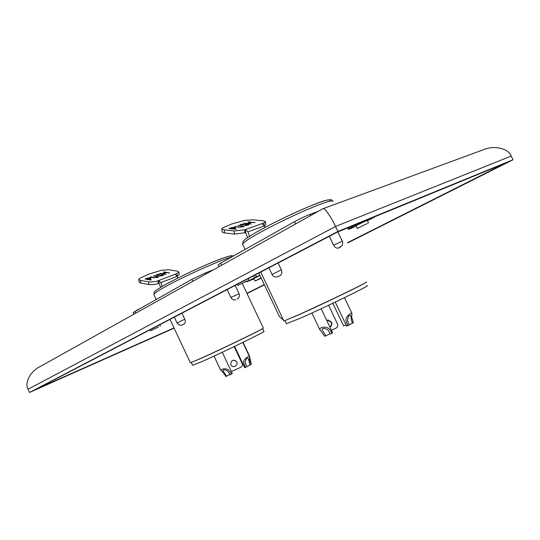 <?xml version="1.0" encoding="UTF-8"?>
<svg xmlns="http://www.w3.org/2000/svg" width="540" height="540" viewBox="0 0 540 540"><rect width="100%" height="100%" fill="white"/><g stroke="black" fill="none" stroke-linecap="round" stroke-linejoin="round"><path stroke-width="0.81" d="M321.179 308.725L332.572 332.741L330.109 334.058L329.603 332.849C328.232 329.508 325.931 328.097 322.697 328.61L322.056 329.684L325.816 335.799L324.668 336.224L319.531 329.164L311.877 313.018M331.817 333.322L331.304 332.113C329.022 327.443 325.539 326.052 320.855 327.935L319.531 329.164M347.72 325.782L345.938 320.328C345.472 316.049 352.222 312.107 351.972 313.409L351.689 317.183L353.329 322.657L352.539 323.143L351.911 322.009L350.669 315.482C348.968 315.029 347.915 316.717 347.51 320.551L349.178 325.019L346.619 326.059M245.734 232.673L234.461 234.063L224.525 232.929L222.102 232.011L221.785 228.94L222.433 228.069L231.755 223.978L244.627 220.408L253.031 219.8L262.892 220.766L265.518 221.67L263.898 222.959L261.961 223.648L264.411 225.896L247.921 231.863L245.444 229.561L245.734 232.673L247.556 237.654M327.382 320.159L331.128 322.232C331.844 324.128 331.405 325.688 329.798 326.903M326.714 320.382L328.165 320.072L331.479 322.171C332.228 324.236 331.688 325.856 329.859 327.024M286.375 323.696L299.801 318.452C325.553 307.186 372.931 284.06 366.91 285.768M365.006 282.974C361.665 285.37 320.153 305.329 298.195 315.056M272.038 274.442L281.353 269.838C282.305 272.612 281.786 274.583 279.794 275.744L278.093 276.601L279.794 275.744M297.459 315.299C322.056 304.398 368.226 282.082 366.532 281.961C364.932 283.298 356.724 287.537 341.901 294.685L298.073 315.117L284.519 320.76L297.459 315.299M338.654 247.948C336.798 248.609 335.111 247.685 333.585 245.18L342.306 241.232C342.799 240.752 342.785 245.241 342.002 245.673L338.654 247.948L340.119 247.313M333.585 245.18L329.353 236.27M281.353 269.838L278.113 263M283.797 320.814L284.519 320.76M278.093 276.601L277.864 276.709C275.117 277.418 273.166 276.649 272.025 274.415L268.9 267.806M349.063 324.817L352.539 323.143M325.816 335.799L330.028 333.835M346.1 324.972L343.562 325.85M248.211 225.099L244.796 225.592L247.475 225.025L247.975 224.66L247.462 224.478L240.185 224.748L243.601 223.864L241.448 224.404L241.063 224.674L241.448 224.809L248.015 224.289L248.859 224.6L248.211 225.099M236.101 229.291L228.974 228.508L231.734 227.597L234.718 227.374L235.595 227.664L235.285 228.001L233.361 228.731L236.101 229.291M221.785 228.94L224.208 229.838L234.157 230.945L244.688 229.831L261.961 223.648M238.383 227.185L234.65 226.53L239.875 227.077L243.175 226.328L238.046 225.342L244.121 226.26L243.432 226.787L238.383 227.185M250.999 224.032L243.905 223.304L247.347 223.412L250.425 222.332L248.069 221.852L255.15 222.568L251.154 222.406L248.069 223.486L250.999 224.032M249.554 236.331L247.921 231.863M264.985 227.468L264.411 225.896M218.187 264.958L220.732 263.122L294.516 221.677C299.923 218.727 305.06 216.304 309.933 214.407L318.08 211.403M283.237 319.977L279.484 316.71L258.836 273.058M331.432 330.345L336.029 328.138C337.642 327.152 338.128 325.755 337.48 323.953L328.603 305.249M265.531 221.859L265.775 224.701L264.418 225.909M229.203 228.535L231.734 227.597M231.741 227.698L234.718 227.374M234.731 227.475L235.595 227.738M236.439 229.169L233.361 228.731M233.753 228.373L234.684 227.759L234.164 227.57L230.263 228.393L232.639 228.751L234.677 227.826M232.639 228.751L233.739 228.272M230.263 228.393L232.632 228.65M234.657 226.631L239.875 227.077M239.882 227.178L242.669 226.719M242.676 226.82L243.175 226.402M238.059 225.443L244.121 226.348M244.964 225.47L247.475 225.025M247.489 225.126L247.961 224.735M240.199 224.775L240.786 224.309M240.793 224.411L243.574 223.972M241.083 224.708L241.448 224.809M241.461 224.91L242.764 224.768M242.777 224.87L244.289 224.552M244.296 224.654L248.015 224.289M248.022 224.39L248.859 224.6M244.458 223.216L247.347 223.412M247.354 223.513L250.425 222.332M248.076 221.954L254.934 222.642M251.323 223.918L248.069 223.486M355.995 225.693L367.22 220.306M356.204 226.132L349.981 228.933L348.28 229.102L358.715 223.351M360.815 222.494L363.67 221.319M374.794 216.891L367.436 220.752M360.869 222.601L358.83 223.594M247.273 280.834L237.904 285.424L247.273 280.834M221.994 262.42L225.902 260.226M261.293 278.242L254.981 281.016L261.137 277.918M222.264 352.256L232.281 373.538L229.885 374.814L229.446 373.748C228.15 370.832 226.118 369.583 223.351 370.001L222.939 370.717L226.537 376.171L225.707 376.475L225.281 375.415C223.405 372.701 221.879 370.987 220.712 370.278L214.036 356.089M231.275 374.207L230.837 373.14C228.643 369.097 225.558 367.868 221.582 369.468L220.712 370.278M245.342 367.551L243.702 362.765C243.034 358.958 249.473 355.3 249.487 356.623L249.554 359.66L251.06 364.473L250.175 364.979L249.629 363.974L248.339 358.459C246.557 357.912 245.525 359.39 245.241 362.894L246.746 366.822L244.694 367.706M243.041 342.326L249.338 355.685L251.154 363.542L250.675 363.791M159.057 283.21L158.315 283.493C155.122 284.567 151.997 284.911 148.925 284.526L140.846 283.075L139.118 282.157L138.753 279.47L139.624 278.377L149.114 274.01L161.487 270.277L168.919 269.777L176.985 271.067L178.862 271.985L176.992 273.537L175.068 274.266L177.134 276.332L160.799 282.609L158.713 280.496L159.057 283.21L160.616 287.375M236.763 361.942C238.694 365.668 232.517 368.624 230.87 364.763L230.708 364.345C231.282 359.91 233.294 359.1 236.743 361.901L236.763 361.942M192.618 365.256L201.413 361.8C222.143 352.735 268.171 330.318 263.851 331.439L262.555 328.698M262.251 328.847C260.199 330.527 218.491 350.629 200.009 358.81M174.305 317.156L177.032 322.974L184.802 319.187C185.645 321.624 185.294 323.305 183.735 324.23L182.412 324.898L183.735 324.23M199.274 359.06C219.22 350.231 264.134 328.529 263.365 328.131C262.75 329.393 219.854 349.961 199.881 358.864L190.721 362.657L199.274 359.06M235.649 299.707C233.806 300.395 232.207 299.639 230.85 297.439L239.051 293.719C239.888 295.785 239.328 297.52 237.384 298.924L237.141 299.052M230.85 297.439L227.144 289.589M184.802 319.187L181.966 313.16M190.323 362.691L190.721 362.657M182.412 324.898L182.284 324.959C180.454 325.762 178.7 325.1 177.032 322.974M246.672 366.694L250.175 364.979M226.537 376.171L229.81 374.612M162.769 275.596L159.665 276.075L162.169 275.495L162.729 275.076L162.358 274.894L157.795 275.366L156.04 275.076L159.293 274.131L157.248 274.685L157.093 275.137L162.905 274.691L163.505 274.995L162.769 275.596M150.842 280.01L145.044 278.998L147.744 278.039L150.383 277.85L151.018 278.147L150.626 278.566L148.716 279.335L151.396 279.801L150.842 280.01M138.753 279.47L140.488 280.382L148.567 281.806C151.639 282.184 154.771 281.846 157.97 280.78L175.068 274.266M153.583 277.715L150.086 277.115L150.633 276.912L154.899 277.627L157.997 276.824L153.441 275.866L153.988 275.663L158.828 276.75L158.044 277.378L153.583 277.715M165.557 274.462L159.766 273.503L162.668 273.699L165.719 272.558L163.35 272.167L163.883 271.971L169.668 272.916L166.313 272.653L163.262 273.793L165.557 274.462M162.223 286.423L160.799 282.609M177.795 278.1L177.134 276.332M133.117 312.593L191.882 279.335L205.389 272.963L213.584 269.737M231.343 371.547L240.813 367.247C242.264 366.363 242.71 365.114 242.136 363.508L234.178 346.613M234.765 360.221L236.655 361.908M178.875 272.093L179.179 274.637L177.113 276.271M145.22 279.031L147.744 278.039M147.758 278.127L150.383 277.85M150.39 277.945L151.018 278.208M151.241 279.862L148.716 279.335M149.222 278.917L150.208 278.249L149.837 278.06L146.192 278.897L148.129 279.322L150.201 278.303M148.129 279.322L149.209 278.829M146.192 278.897L148.122 279.234M150.262 277.148L150.633 276.912M150.647 277L154.899 277.627M154.906 277.715L157.417 277.29M157.43 277.378L157.997 276.885M153.617 275.893L153.988 275.663M153.994 275.751L158.828 276.811M159.887 275.92L162.169 275.495M162.182 275.589L162.722 275.137M156.053 275.11L156.715 274.563M156.728 274.651L159.239 274.219M157.106 275.225L158.24 275.117M158.247 275.204L159.624 274.907M159.631 274.995L162.905 274.691M162.918 274.779L163.512 275.062M159.941 273.53L160.306 273.308M160.312 273.395L162.668 273.699M162.682 273.787L165.719 272.558M163.519 272.194L163.883 271.971M163.89 272.059L169.506 272.977M165.935 274.327L163.262 273.793M367.457 223.445L357.305 228.44L367.457 223.445M158.571 326.909L150.613 330.777L158.571 326.909M136.073 310.682L139.124 308.968M174.103 328.151L29.531 392.465L337.912 231.471L513 159.766L347.726 242.906M264.404 284.823L247.03 293.564M174.062 328.064L33.858 390.427L337.19 232.18L508.059 162.095L347.679 242.804M264.357 284.728L246.989 293.47M513 159.766L511.218 156.073L335.529 226.469L28.033 389.239C24.28 383.042 30.463 371.061 40.068 366.599L322.724 208.811C323.912 206.699 330.784 216.135 335.529 226.469L337.912 231.471M28.033 389.239L29.531 392.465M511.218 156.073C508.437 148.217 493.358 144.889 482.429 150.1L323.183 208.643M253.827 278.566L259.963 275.427M253.996 278.93L246.611 281.819L254.738 277.58L253.834 275.67M255.542 274.779L256.473 276.737L259.848 275.184M256.473 276.737L254.738 277.58M333.045 201.521C333.349 199.496 324.655 202.21 306.976 209.675C290.108 216.925 268.805 227.428 255.859 234.853C247.428 239.72 243 242.825 242.575 244.168L242.798 244.64M256.345 232.254C269.291 224.782 290.939 214.157 307.321 207.259C324.419 200.219 331.85 198.2 329.609 201.204M220.732 263.122L221.717 265.201M294.516 221.677L295.603 223.952M309.933 214.407L310.514 215.629M264.094 225.214L263.898 222.959M244.688 229.831L244.978 232.943M224.208 229.838L224.525 232.929M234.461 234.063L234.157 230.945M348.287 229.102L347.699 227.873L348.28 229.102M348.516 227.536L349.056 228.663M231.309 257.182C221.873 259.227 179.948 278.147 162.526 288.306C156.789 291.613 153.893 293.672 153.846 294.476L153.927 294.658M163.114 285.923C173.9 279.7 194.576 269.683 210.35 263.061C226.894 256.257 233.712 254.347 230.796 257.317M134.811 311.391L135.668 313.234M191.882 279.335L192.821 281.327M205.389 272.963L205.888 274.03M177.309 276.197L176.992 273.537M157.97 280.78L158.315 283.493M140.488 280.382L140.846 283.075M148.925 284.526L148.567 281.806M505.4 163.188L347.598 242.636M264.29 284.58L246.915 293.321M173.995 327.915L36.585 389.002M286.443 323.845L284.924 320.639M332.674 200.826C330.284 200.171 334.564 198.848 325.728 200.381C313.963 203.465 275.994 220.826 256.223 232.308C250.202 235.778 245.41 239.099 245.025 239.517L243.034 241.481L242.575 244.168L245.072 249.453M283.858 320.935L260.739 272.066M351.877 313.207L344.486 297.648M343.582 325.89L332.829 303.25M346.639 326.106L335.239 302.103M218.153 264.884L219.011 266.706M342.293 241.198L337.871 231.903M328.165 320.072L327.821 320.132M248.906 280.226L248.157 278.633M237.904 285.424L237.357 284.263M254.981 281.016L253.814 278.546M192.645 365.317L191.309 362.475M233.253 256.095C231.275 256.459 236.358 253.719 222.055 258.404C207.103 263.81 177.046 277.837 162.999 285.977C152.591 292.343 155.837 290.743 154.17 292.16L153.846 294.476L156.155 299.403M263.324 328.057L242.325 283.601M190.35 362.738L169.992 319.403M249.426 356.488L242.804 342.441M244.701 367.726L234.644 346.383M133.103 312.566L133.886 314.226M239.044 293.699L235.136 285.424M368.53 223.054L367.2 220.259M357.305 228.44L355.975 225.653M160.468 326.174L159.786 324.729M150.613 330.777L150.133 329.765"/></g></svg>
